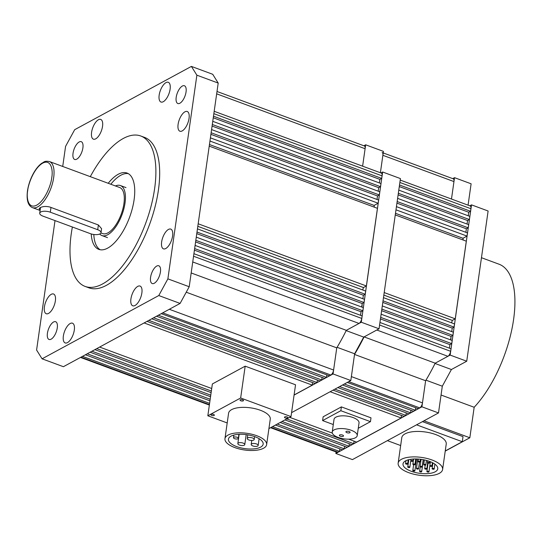 <?xml version="1.0" encoding="UTF-8"?>
<svg xmlns="http://www.w3.org/2000/svg" width="542" height="542" viewBox="0 0 542 542"><rect width="100%" height="100%" fill="white"/><g stroke="black" fill="none" stroke-linecap="round" stroke-linejoin="round"><path stroke-width="0.81" d="M379.949 322.476L450.991 348.75L450.626 351.291A4.207 1.829 110.3 0 1 447.895 356.297L435.199 363.181A127.932 55.684 -69.7 0 1 425.626 380.721L421.913 406.805L335.844 453.471L336.06 451.92M449.393 348.154L449.894 344.617L380.45 318.94M380.674 317.361L451.716 343.628L449.894 344.617M451.716 343.628L452.17 340.471L381.128 314.204M381.622 310.695L451.073 336.372L450.571 339.881M451.073 336.372L452.895 335.383L453.349 332.199L382.3 305.932M381.853 309.109L452.895 335.383M382.801 302.416L452.245 328.093L451.75 331.609M383.025 300.837L454.074 327.104L452.245 328.093M454.074 327.104L454.521 323.926L383.479 297.653M451.554 322.822L452.333 320.41L383.844 295.092M384.203 292.565L455.246 318.832L452.333 320.41M455.246 318.832L466.303 241.176L395.253 214.91M395.484 213.311L462.997 238.27L463.146 240.011M395.978 209.822L467.028 236.088L462.997 238.27M396.432 206.637L467.475 232.904L467.028 236.088M465.876 232.315L466.377 228.799L468.2 227.809L397.157 201.543M396.934 203.121L466.377 228.799M397.611 198.365L468.654 224.632L468.2 227.809M467.055 224.036L467.556 220.526L469.379 219.537L398.336 193.27M398.113 194.849L467.556 220.526M398.783 190.113L469.833 216.38L469.379 219.537M399.291 186.577L468.735 212.254L468.234 215.791M399.515 184.998L470.558 211.265L468.735 212.254M399.874 182.451L470.923 208.717L470.558 211.265M470.923 208.717A4.207 1.829 -69.7 0 0 470.192 205.953L400.213 180.079M383.208 152.925L453.241 178.819A4.207 1.829 110.3 0 1 453.966 181.584L451.479 199.036L454.521 177.668L452.733 178.636M382.144 152.532A4.207 1.829 110.3 0 1 382.876 155.297L380.389 172.749L383.431 151.381L365.66 144.809L362.618 166.177L365.098 148.725A4.207 1.829 110.3 0 0 364.373 145.961L217.003 91.476M272.524 426.629L339.502 451.391L338.045 452.184A4.207 1.829 110.3 0 1 337.124 452.313L270.553 427.699M339.502 451.391L339.861 448.857M275.458 425.043L342.436 449.806L344.245 448.823L277.267 424.061M344.604 446.296L344.245 448.823M280.187 422.475L347.158 447.245L348.987 446.256L282.009 421.486M349.346 443.729L348.987 446.256M284.923 419.908L351.9 444.67L353.723 443.681L354.089 441.154M286.752 418.919L353.723 443.681M289.665 417.333L332.321 433.105M348.702 439.162L356.643 442.103L401.141 417.977L401.5 415.45M330.146 391.731L401.141 417.977M333.059 390.145L404.054 416.392L405.877 415.409L406.243 412.875M334.888 389.156L405.877 415.409M337.802 387.577L408.797 413.824L410.619 412.835L339.624 386.588M410.978 410.308L410.619 412.835M342.544 385.003L413.539 411.256L415.348 410.274L415.707 407.733M344.353 384.021L415.348 410.274M347.286 382.435L418.282 408.682L419.738 407.889A4.207 1.829 -69.7 0 0 422.469 402.889L425.626 380.721L354.529 354.434A127.932 55.684 -69.7 0 0 364.102 336.9L435.199 363.181L450.145 355.085L471.52 204.869L469.792 205.804M422.469 402.889L351.379 376.602L354.529 354.434M364.102 336.9L376.805 330.01L447.895 356.297M450.768 339.956A10.522 4.58 -69.7 0 0 450.849 339.441A10.522 4.58 -69.7 0 0 451.005 336.806M471.52 204.869L488.112 211.001L466.73 361.216L451.411 369.522L442.306 386.202L438.498 412.936L352.429 459.602L335.844 453.471M454.521 177.668L471.113 183.799L468.071 205.174M442.306 386.202L425.958 380.159M438.498 412.936L421.913 406.805M466.73 361.216L450.145 355.085M435.057 363.472L451.411 369.522M256.739 435.721A21.05 8.428 -171.9 0 0 224.957 438.688A21.05 8.428 -171.9 0 0 234.855 447.59A21.05 8.428 -171.9 0 0 266.637 444.623A21.05 8.428 -171.9 0 0 256.739 435.721M266.637 444.623L270.262 419.162A21.05 8.428 -171.9 0 0 260.363 410.267A21.05 8.428 -171.9 0 0 228.582 413.228L224.957 438.688M240.858 400.802A1.755 0.705 -171.9 0 0 243.507 400.558A1.755 0.705 -171.9 0 0 242.687 399.813A1.755 0.705 -171.9 0 0 240.038 400.064A1.755 0.705 -171.9 0 0 240.858 400.802M285.288 417.957A1.755 0.705 -171.9 0 0 287.938 417.713A1.755 0.705 -171.9 0 0 287.118 416.967A1.755 0.705 -171.9 0 0 284.469 417.218A1.755 0.705 -171.9 0 0 285.288 417.957M211.726 415.423A1.755 0.705 -171.9 0 0 214.375 415.172A1.755 0.705 -171.9 0 0 213.548 414.434A1.755 0.705 -171.9 0 0 210.899 414.677A1.755 0.705 -171.9 0 0 211.726 415.423M236.678 446.601A17.54 7.019 -171.9 0 0 263.161 444.128A17.54 7.019 -171.9 0 0 254.916 436.71A17.54 7.019 -171.9 0 0 228.433 439.183A17.54 7.019 -171.9 0 0 236.678 446.601M237.179 437.306A2.453 0.982 -171.9 0 0 233.473 437.651A2.453 0.982 -171.9 0 0 234.625 438.688A2.453 0.982 -171.9 0 0 238.331 438.342A2.453 0.982 -171.9 0 0 237.179 437.306M252.558 437.99A3.509 1.402 -171.9 0 0 247.26 438.485A3.509 1.402 -171.9 0 0 248.907 439.969A3.509 1.402 -171.9 0 0 254.205 439.474A3.509 1.402 -171.9 0 0 252.558 437.99M243.128 443.105A3.509 1.402 -171.9 0 0 237.836 443.593A3.509 1.402 -171.9 0 0 239.483 445.077A3.509 1.402 -171.9 0 0 244.781 444.582A3.509 1.402 -171.9 0 0 243.128 443.105M256.508 443.952A3.509 1.402 -171.9 0 0 251.21 444.447A3.509 1.402 -171.9 0 0 252.857 445.931A3.509 1.402 -171.9 0 0 258.155 445.436A3.509 1.402 -171.9 0 0 256.508 443.952M245.18 366.162L240.655 397.991L207.83 415.782L212.362 383.96L245.18 366.162L295.539 384.779L291.013 416.608L268.92 428.587M240.655 397.991L291.013 416.608M207.83 415.782L227.2 422.95M346.907 432.672A2.107 0.84 8.1 0 1 345.918 431.778A2.107 0.84 8.1 0 1 349.095 431.486A2.107 0.84 8.1 0 1 350.085 432.374A2.107 0.84 8.1 0 1 346.907 432.672M340.342 436.229A2.107 0.84 8.1 0 1 339.353 435.341A2.107 0.84 8.1 0 1 342.53 435.043A2.107 0.84 8.1 0 1 343.52 435.931A2.107 0.84 8.1 0 1 340.342 436.229M357.219 435.639L359.034 422.909A12.629 5.054 -171.9 0 0 353.093 417.57A12.629 5.054 -171.9 0 0 334.028 419.345L332.219 432.076A12.629 5.054 -171.9 0 0 338.154 437.414A12.629 5.054 -171.9 0 0 357.219 435.639A12.629 5.054 -171.9 0 0 351.284 430.301A12.629 5.054 -171.9 0 0 332.219 432.076M358.269 428.268L370.457 421.662L340.837 410.707L322.598 420.592L333.289 424.542M340.837 410.707L341.379 406.886L370.999 417.841L370.457 421.662M341.379 406.886L323.147 416.778L322.598 420.592M432.055 460.002A22.452 8.99 -171.9 0 0 398.153 463.173A22.452 8.99 -171.9 0 0 408.715 472.658A22.452 8.99 -171.9 0 0 442.611 469.494A22.452 8.99 -171.9 0 0 432.055 460.002M398.153 463.173L401.778 437.712A22.452 8.99 8.1 0 1 435.68 434.548A22.452 8.99 8.1 0 1 446.235 444.034L442.611 469.494M411.263 471.276A17.54 7.019 -171.9 0 0 437.746 468.803A17.54 7.019 -171.9 0 0 429.501 461.391A17.54 7.019 -171.9 0 0 403.018 463.864A17.54 7.019 -171.9 0 0 411.263 471.276M407.137 463.485A1.05 0.42 -171.9 0 0 405.552 463.634A1.05 0.42 -171.9 0 0 406.046 464.081A1.05 0.42 -171.9 0 0 407.631 463.932A1.05 0.42 -171.9 0 0 407.137 463.485M412.381 460.646A1.05 0.42 -171.9 0 0 410.789 460.795A1.05 0.42 -171.9 0 0 411.283 461.235A1.05 0.42 -171.9 0 0 412.875 461.093A1.05 0.42 -171.9 0 0 412.381 460.646M419.555 461.303A1.05 0.42 -171.9 0 0 417.97 461.452A1.05 0.42 -171.9 0 0 418.465 461.899A1.05 0.42 -171.9 0 0 420.05 461.75A1.05 0.42 -171.9 0 0 419.555 461.303M414.454 464.074A1.05 0.42 -171.9 0 0 412.862 464.223A1.05 0.42 -171.9 0 0 413.356 464.663A1.05 0.42 -171.9 0 0 414.948 464.514A1.05 0.42 -171.9 0 0 414.454 464.074M409.346 466.838A1.05 0.42 -171.9 0 0 407.753 466.987A1.05 0.42 -171.9 0 0 408.248 467.434A1.05 0.42 -171.9 0 0 409.84 467.285A1.05 0.42 -171.9 0 0 409.346 466.838M428.973 462.455A1.05 0.42 -171.9 0 0 427.381 462.604A1.05 0.42 -171.9 0 0 427.875 463.051A1.05 0.42 -171.9 0 0 429.467 462.902A1.05 0.42 -171.9 0 0 428.973 462.455M425.321 464.433A1.05 0.42 -171.9 0 0 423.736 464.582A1.05 0.42 -171.9 0 0 424.23 465.029A1.05 0.42 -171.9 0 0 425.816 464.88A1.05 0.42 -171.9 0 0 425.321 464.433M421.676 466.411A1.05 0.42 -171.9 0 0 420.084 466.56A1.05 0.42 -171.9 0 0 420.578 467.001A1.05 0.42 -171.9 0 0 422.171 466.852A1.05 0.42 -171.9 0 0 421.676 466.411M418.031 468.39A1.05 0.42 -171.9 0 0 416.439 468.539A1.05 0.42 -171.9 0 0 416.933 468.979A1.05 0.42 -171.9 0 0 418.526 468.83A1.05 0.42 -171.9 0 0 418.031 468.39M414.379 470.368A1.05 0.42 -171.9 0 0 412.794 470.51A1.05 0.42 -171.9 0 0 413.289 470.957A1.05 0.42 -171.9 0 0 414.874 470.808A1.05 0.42 -171.9 0 0 414.379 470.368M431.405 465.686A1.05 0.42 -171.9 0 0 429.82 465.835A1.05 0.42 -171.9 0 0 430.314 466.276A1.05 0.42 -171.9 0 0 431.899 466.127A1.05 0.42 -171.9 0 0 431.405 465.686M426.303 468.451A1.05 0.42 -171.9 0 0 424.711 468.6A1.05 0.42 -171.9 0 0 425.206 469.047A1.05 0.42 -171.9 0 0 426.798 468.898A1.05 0.42 -171.9 0 0 426.303 468.451M421.195 471.222A1.05 0.42 -171.9 0 0 419.603 471.371A1.05 0.42 -171.9 0 0 420.097 471.811A1.05 0.42 -171.9 0 0 421.69 471.669A1.05 0.42 -171.9 0 0 421.195 471.222M433.708 468.532A1.05 0.42 -171.9 0 0 432.116 468.681A1.05 0.42 -171.9 0 0 432.611 469.121A1.05 0.42 -171.9 0 0 434.203 468.979A1.05 0.42 -171.9 0 0 433.708 468.532M428.465 471.371A1.05 0.42 -171.9 0 0 426.879 471.52A1.05 0.42 -171.9 0 0 427.374 471.967A1.05 0.42 -171.9 0 0 428.966 471.818A1.05 0.42 -171.9 0 0 428.465 471.371M416.581 424.826L462.292 441.723L463.017 436.635L422.455 421.635M462.292 441.723L445.246 450.964M400.667 445.544L387.401 440.639M445.226 451.107L469.833 437.767L474.169 407.272A84.193 36.639 -69.7 0 0 513.599 319.441A84.193 36.639 -69.7 0 0 499.026 264.205L481.459 257.707M469.833 437.767L423.979 420.809M474.169 407.272L441.053 395.023M100.934 232.952L102.648 233.588A24.553 10.684 -69.7 0 0 123.928 203.636A24.553 10.684 -69.7 0 0 119.68 187.525L49.417 161.543A24.553 10.684 110.3 0 1 53.665 177.654A24.553 10.684 110.3 0 1 32.384 207.606L40.108 210.459M40.183 209.95L39.105 208.724L40.101 207.728C42.703 206.353 45.941 206.116 49.803 207.01L98.387 224.977L101.578 228.69M115.439 185.953A26.66 11.606 110.3 0 1 120.412 185.547A26.66 11.606 110.3 0 1 125.026 203.04A26.66 11.606 110.3 0 1 101.916 235.56A26.66 11.606 110.3 0 1 99.714 234.022M193.921 253.697L362.124 315.891L361.765 318.439A4.207 1.829 110.3 0 1 359.028 323.438L346.331 330.329L361.277 322.226L379.048 328.798L363.729 337.097L354.624 353.784L350.816 380.518L291.576 412.638M360.525 315.295L361.026 311.758L194.422 250.16M194.646 248.582L362.855 310.776L361.026 311.758M362.855 310.776L363.303 307.612L195.1 245.424M195.594 241.908L362.205 303.513L361.704 307.023M362.205 303.513L364.028 302.524L364.481 299.34L196.272 237.145M195.825 240.33L364.028 302.524M196.773 233.636L363.377 295.234L362.883 298.75M196.997 232.057L365.206 294.245L363.377 295.234M365.206 294.245L365.66 291.068L197.451 228.873M362.686 289.97L363.465 287.558L197.816 226.312M198.176 223.778L366.378 285.973L363.465 287.558M366.378 285.973L377.435 208.318L209.226 146.13M209.456 144.531L374.129 205.411L374.278 207.152M209.95 141.035L378.16 203.23L374.129 205.411M210.404 137.851L378.614 200.045L378.16 203.23M377.015 199.456L377.51 195.947L379.339 194.957L211.129 132.763M210.906 134.341L377.51 195.947M211.583 129.579L379.786 191.773L379.339 194.957M378.187 191.184L378.689 187.667L380.511 186.678L212.308 124.491M212.085 126.069L378.689 187.667M212.755 121.327L380.965 183.521L380.511 186.678M213.263 117.79L379.867 179.395L379.366 182.932M213.487 116.212L381.69 178.406L379.867 179.395M213.846 113.664L382.056 175.859L381.69 178.406M382.056 175.859A4.207 1.829 -69.7 0 0 381.324 173.094L214.185 111.3M82.479 356.365L209.598 403.363M85.412 354.773L209.957 400.823M87.221 353.791L210.181 399.258M90.141 352.212L210.54 396.73M91.964 351.223L210.763 395.145M94.877 349.637L211.129 392.618M96.706 348.648L211.353 391.039M99.62 347.07L211.712 388.512M294.089 394.976L312.273 385.118L312.632 382.591M144.118 322.944L312.273 385.118M147.031 321.365L315.187 383.54L317.016 382.55L317.375 380.023M148.86 320.376L317.016 382.55M151.774 318.791L319.929 380.965L321.752 379.976L153.596 317.802M322.111 377.449L321.752 379.976M156.516 316.223L324.672 378.397L326.48 377.415L326.84 374.874M158.325 315.241L326.48 377.415M161.259 313.649L329.414 375.823L330.871 375.037A4.207 1.829 -69.7 0 0 333.601 370.03L336.758 347.862A127.932 55.684 -69.7 0 0 346.331 330.329L191.177 272.958M186.231 292.213L336.758 347.862L333.045 373.946L350.816 380.518M98.387 224.977L97.709 229.72L50.311 212.2L50.989 207.45M97.709 229.72A7.019 2.812 8.1 0 1 101.008 232.687A7.019 2.812 8.1 0 1 90.412 233.677L43.014 216.156A7.019 2.812 8.1 0 1 39.722 213.189A7.019 2.812 8.1 0 1 50.311 212.2M91.225 233.948A40.691 17.71 -69.7 0 0 98.827 249.374A40.691 17.71 -69.7 0 0 134.098 199.741A40.691 17.71 -69.7 0 0 127.052 173.047A40.691 17.71 -69.7 0 0 108.21 183.284M128.312 173.643A40.691 17.71 -69.7 0 0 110.819 184.246M170.107 89.193A10.522 4.58 -69.7 0 0 168.284 82.289A10.522 4.58 -69.7 0 0 159.165 95.128A10.522 4.58 -69.7 0 0 160.988 102.031A10.522 4.58 -69.7 0 0 170.107 89.193M172.586 236.014A10.522 4.58 -69.7 0 0 170.771 229.103A10.522 4.58 -69.7 0 0 161.645 241.942A10.522 4.58 -69.7 0 0 163.467 248.846A10.522 4.58 -69.7 0 0 172.586 236.014M102.54 126.327A10.522 4.58 -69.7 0 0 100.717 119.423A10.522 4.58 -69.7 0 0 91.598 132.262A10.522 4.58 -69.7 0 0 93.414 139.165A10.522 4.58 -69.7 0 0 102.54 126.327M189.043 118.393A10.522 4.58 -69.7 0 0 187.22 111.489A10.522 4.58 -69.7 0 0 178.101 124.321A10.522 4.58 -69.7 0 0 179.924 131.225A10.522 4.58 -69.7 0 0 189.043 118.393M141.869 292.965A10.522 4.58 -69.7 0 0 140.046 286.061A10.522 4.58 -69.7 0 0 130.927 298.899A10.522 4.58 -69.7 0 0 132.749 305.803A10.522 4.58 -69.7 0 0 141.869 292.965M74.301 330.098A10.522 4.58 -69.7 0 0 72.479 323.195A10.522 4.58 -69.7 0 0 63.36 336.033A10.522 4.58 -69.7 0 0 65.182 342.937A10.522 4.58 -69.7 0 0 74.301 330.098M55.365 300.905A10.522 4.58 -69.7 0 0 53.543 294.001A10.522 4.58 -69.7 0 0 44.424 306.833A10.522 4.58 -69.7 0 0 46.246 313.737A10.522 4.58 -69.7 0 0 55.365 300.905M82.892 147.891A9.471 4.119 -69.7 0 0 81.253 141.679A9.471 4.119 -69.7 0 0 73.041 153.23A9.471 4.119 -69.7 0 0 74.681 159.45A9.471 4.119 -69.7 0 0 82.892 147.891M186.048 91.964A9.471 4.119 -69.7 0 0 184.409 85.751A9.471 4.119 -69.7 0 0 176.197 97.303A9.471 4.119 -69.7 0 0 177.837 103.515A9.471 4.119 -69.7 0 0 186.048 91.964M160.425 271.996A9.471 4.119 -69.7 0 0 158.786 265.776A9.471 4.119 -69.7 0 0 150.574 277.335A9.471 4.119 -69.7 0 0 152.214 283.547A9.471 4.119 -69.7 0 0 160.425 271.996M57.269 327.924A9.471 4.119 -69.7 0 0 55.63 321.711A9.471 4.119 -69.7 0 0 47.418 333.262A9.471 4.119 -69.7 0 0 49.058 339.475A9.471 4.119 -69.7 0 0 57.269 327.924M90.297 176.658A80.189 34.905 110.3 0 1 140.751 135.995A80.189 34.905 110.3 0 1 154.626 188.609A80.189 34.905 110.3 0 1 85.135 286.427A80.189 34.905 110.3 0 1 71.253 233.812A80.189 34.905 110.3 0 1 72.384 227.01M85.135 286.427L88.922 287.829A80.189 34.905 -69.7 0 0 158.42 190.012A80.189 34.905 -69.7 0 0 144.545 137.397L140.751 135.995M55.013 220.587L36.592 350.044L42.073 358.818L63.4 366.704L180.107 303.432L158.779 295.546L167.885 278.859L196.875 75.182L191.394 66.409L74.688 129.68L65.575 146.367L62.716 166.462M42.073 358.818L158.779 295.546M191.394 66.409L212.721 74.288L218.202 83.068L196.875 75.182M167.885 278.859L189.212 286.745L218.202 83.068M189.212 286.745L180.107 303.432M93.807 234.503A40.691 17.71 -69.7 0 0 100.175 249.74M361.9 307.097A10.522 4.58 -69.7 0 0 361.981 306.582A10.522 4.58 -69.7 0 0 362.144 303.947M361.277 322.226L382.652 172.01L400.43 178.582L379.048 328.798M382.652 172.01L380.924 172.945M363.872 145.778L365.66 144.809M294.076 395.077L333.045 373.946M337.09 347.3L354.624 353.784M363.729 337.097L346.189 330.613M379.583 325.024L450.626 351.291M382.876 155.297L453.966 181.584M271.068 427.421L338.045 452.184M348.743 381.643L419.738 407.889M27.683 190.662C28.069 184.781 33.753 168.25 42.703 163.135C51.571 158.589 53.109 171.204 51.747 177.613C51.361 183.494 45.677 200.025 36.727 205.14C27.859 209.686 26.321 197.071 27.683 190.662M193.555 256.244L361.765 318.439M192.742 261.955L359.028 323.438M216.671 93.841L365.098 148.725M81.022 357.151L209.415 404.63M162.715 312.863L330.871 375.037M169.314 309.286L333.601 370.03M233.832 435.091L233.473 437.651M247.775 434.86L247.26 438.485M239.151 434.318L237.836 443.593M251.779 440.456L251.21 444.447M238.9 434.332L238.331 438.342M254.611 436.601L254.205 439.474M246.197 434.623L244.781 444.582M259.117 438.688L258.155 445.436M405.978 460.653L405.552 463.634M411.012 459.25L410.789 460.795M418.309 459.054L417.97 461.452M413.607 459.006L412.862 464.223M408.797 459.67L407.753 466.987M427.645 460.761L427.381 462.604M424.4 459.921L423.736 464.582M421.114 459.345L420.084 466.56M417.794 459.02L416.439 468.539M413.614 464.745L412.794 470.51M430.402 461.737L429.82 465.835M425.199 465.165L424.711 468.6M420.253 466.831L419.603 471.371M432.936 462.929L432.116 468.681M428.078 463.112L426.879 471.52M408.221 459.826L407.631 463.932M413.167 459.033L412.875 461.093M420.409 459.257L420.05 461.75M415.734 458.959L414.948 464.514M410.985 459.257L409.84 467.285M429.671 461.452L429.467 462.902M426.452 460.422L425.816 464.88M423.194 459.677L422.171 466.852M419.488 462.035L418.526 468.83M416.561 458.972L414.874 470.808M432.394 462.644L431.899 466.127M427.645 462.943L426.798 468.898M423.39 459.718L421.69 471.669M434.887 464.155L434.203 468.979M430.395 461.737L428.966 471.818M49.417 161.543C44.126 160.642 44.315 162.092 41.7 163.298C38.685 165.52 35.914 168.901 33.394 173.44C30.359 179.029 28.387 184.849 27.473 190.899C26.368 200.025 28.001 205.594 32.384 207.606M107.485 237.62L101.916 235.56M125.981 187.607L120.412 185.547M101.008 232.687L101.578 228.663M80.507 357.429L209.354 405.07M40.528 207.518L39.722 213.189"/></g></svg>
